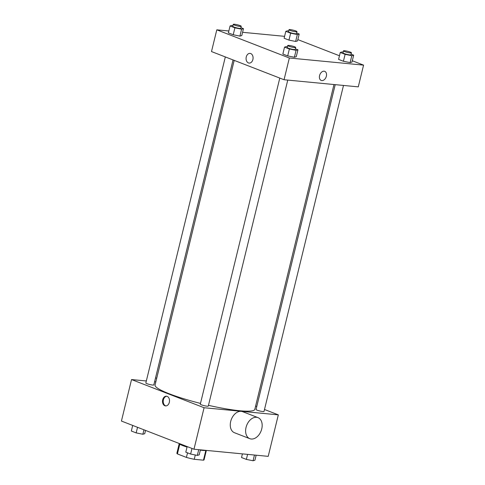 <?xml version="1.0" encoding="UTF-8"?>
<svg xmlns="http://www.w3.org/2000/svg" width="485" height="485" viewBox="0 0 485 485"><rect width="100%" height="100%" fill="white"/><g stroke="black" fill="none" stroke-linecap="round" stroke-linejoin="round"><path stroke-width="0.73" d="M205.822 450.468L203.458 460.18A13.986 1.934 13.7 0 0 204.07 459.798L206.355 450.413M203.458 460.18L194.249 459.295A13.986 1.934 13.7 0 1 186.416 457.41L177.413 453.918A13.986 1.934 13.7 0 1 176.892 453.172L179.189 443.739M179.783 444.187L177.413 453.918M187.531 452.838L186.416 457.41M187.04 447.067A14.374 1.982 -166.3 0 1 182.893 445.648A14.374 1.982 -166.3 0 1 178.935 443.387M206.228 450.401A14.374 1.982 -166.3 0 1 200.353 450.116M195.297 454.985L194.249 459.295M264.495 409.492L278.323 414.863L268.205 456.355L193.976 449.225L121.426 421.053L131.538 379.555L146.331 380.98M278.323 414.863L204.088 407.733L193.976 449.225M204.088 407.733L131.538 379.555M162.693 399.767A4.874 3.492 95.5 0 1 166.476 396.196A4.874 3.492 95.5 0 1 169.483 401.386A4.874 3.492 95.5 0 1 165.543 405.909A4.874 3.492 95.5 0 1 162.693 399.767M234.2 60.376L155.054 385.054A51.337 7.087 13.7 0 0 200.487 403.411M208.471 405.327A51.337 7.087 13.7 0 0 254.807 409.37L333.989 84.535M255.613 406.048L256.771 406.497M154.588 381.774L155.824 381.889M335.226 84.651L256.038 409.492A4.104 0.57 13.7 0 0 259.893 411.013A4.104 0.57 13.7 0 0 264.022 411.438L343.489 85.445M279.79 78.079L200.311 404.138A4.104 0.57 13.7 0 0 204.161 405.66A4.104 0.57 13.7 0 0 208.289 406.084L287.757 80.092M225.325 56.933L145.839 382.986A4.104 0.57 13.7 0 0 149.695 384.508A4.104 0.57 13.7 0 0 153.818 384.932L233.049 59.928M249.805 438.683L234.461 432.723A11.294 7.73 -68.8 0 1 231.339 419.398A11.294 7.73 -68.8 0 1 242.633 411.668L257.984 417.627A11.294 7.73 -68.8 0 1 261.457 429.94A11.294 7.73 -68.8 0 1 251.248 439.022A11.294 7.73 -68.8 0 1 249.805 438.683A11.294 7.73 -68.8 0 1 246.689 425.357A11.294 7.73 -68.8 0 1 257.984 417.627M146.482 380.343A11.294 7.73 111.2 0 0 145.955 380.943M165.9 405.915A4.874 3.492 95.5 0 1 163.415 399.834A4.874 3.492 95.5 0 1 166.828 396.257M352.31 60.758L363.574 65.129L358.276 86.863L284.046 79.734L211.496 51.562L216.795 29.828L228.847 30.985M363.574 65.129L289.345 58L284.046 79.734M289.345 58L216.795 29.828M249.114 63.092A4.874 3.492 95.5 0 1 246.265 56.951A4.874 3.492 95.5 0 1 250.042 53.386A4.874 3.492 95.5 0 1 253.049 58.57A4.874 3.492 95.5 0 1 249.108 63.092A4.874 3.492 95.5 0 1 246.265 56.951A4.874 3.492 95.5 0 1 250.042 53.386M351.11 54.174L353.668 55.169L351.983 62.08L350.115 62.607L343.416 61.262L338.585 59.382L343.416 61.262L350.115 62.607L351.807 55.69L345.108 54.344L340.27 52.465L342.137 51.937L343.15 52.144M240.912 27.663L243.47 28.657L241.785 35.575L239.917 36.102L233.218 34.75L228.387 32.877L233.218 34.75L239.917 36.102L241.603 29.185L234.904 27.839L230.072 25.96L231.939 25.432L232.952 25.638M297.838 39.606L339.47 55.769M242.585 32.301L284.58 36.339M295.377 48.815L297.942 49.809L296.25 56.727L294.389 57.254L287.69 55.902L282.852 54.029L287.69 55.902L294.389 57.254L296.074 50.337L289.375 48.991L284.537 47.112L286.405 46.584L287.417 46.79M296.644 33.022L299.203 34.017L297.517 40.928L295.65 41.455L288.951 40.109L284.119 38.23L288.951 40.109L295.65 41.455L297.335 34.544L290.636 33.192L285.804 31.313L287.672 30.785L288.684 30.991M324.732 71.344A4.874 3.34 -68.8 0 1 326.235 76.66A4.874 3.34 -68.8 0 1 321.822 80.583A4.874 3.34 -68.8 0 1 321.203 80.437A4.874 3.34 -68.8 0 1 319.858 74.684A4.874 3.34 -68.8 0 1 324.732 71.344A4.874 3.34 -68.8 0 1 326.235 76.66A4.874 3.34 -68.8 0 1 321.822 80.583A4.874 3.34 -68.8 0 1 321.203 80.437M299.203 34.017L297.335 34.544M288.993 29.718L288.514 31.695A4.104 0.57 13.7 0 0 292.37 33.216A4.104 0.57 13.7 0 0 296.493 33.635L296.972 31.658A4.104 0.57 13.7 0 0 294.595 30.537A4.104 0.57 13.7 0 0 290.194 29.603A4.104 0.57 13.7 0 0 288.993 29.718A4.104 0.57 13.7 0 0 292.849 31.24A4.104 0.57 13.7 0 0 296.972 31.658M290.636 33.192L288.951 40.109M285.804 31.313L284.119 38.23M297.517 40.928L295.65 41.455M353.668 55.169L351.807 55.69M343.465 50.87L342.98 52.841A4.104 0.57 13.7 0 0 346.836 54.368A4.104 0.57 13.7 0 0 350.964 54.787L351.443 52.81A4.104 0.57 13.7 0 0 349.061 51.689A4.104 0.57 13.7 0 0 344.665 50.755A4.104 0.57 13.7 0 0 343.465 50.87A4.104 0.57 13.7 0 0 347.321 52.392A4.104 0.57 13.7 0 0 351.443 52.81M345.108 54.344L343.416 61.262M340.27 52.465L338.585 59.382M351.983 62.08L350.115 62.607M243.47 28.657L241.603 29.185M233.261 24.359L232.782 26.335A4.104 0.57 13.7 0 0 236.638 27.863A4.104 0.57 13.7 0 0 240.76 28.282L241.245 26.305A4.104 0.57 13.7 0 0 238.862 25.184A4.104 0.57 13.7 0 0 234.461 24.25A4.104 0.57 13.7 0 0 233.261 24.359A4.104 0.57 13.7 0 0 237.116 25.887A4.104 0.57 13.7 0 0 241.245 26.305M234.904 27.839L233.218 34.75M230.072 25.96L228.387 32.877M241.785 35.575L239.917 36.102M297.942 49.809L296.074 50.337M287.732 45.511L287.247 47.488A4.104 0.57 13.7 0 0 291.103 49.009A4.104 0.57 13.7 0 0 295.232 49.434L295.711 47.457A4.104 0.57 13.7 0 0 293.334 46.336A4.104 0.57 13.7 0 0 288.933 45.402A4.104 0.57 13.7 0 0 287.732 45.511A4.104 0.57 13.7 0 0 291.588 47.039A4.104 0.57 13.7 0 0 295.711 47.457M289.375 48.991L287.69 55.902M284.537 47.112L282.852 54.029M296.25 56.727L294.389 57.254M256.153 455.197L254.928 460.223L253.061 460.75L246.362 459.398L241.53 457.525L242.415 453.881M254.455 455.033L253.061 460.75M247.586 454.378L246.362 459.398M145.53 430.413L144.73 433.717L142.863 434.245L136.164 432.893L131.332 431.019L132.69 425.43M143.948 429.795L142.863 434.245M137.528 427.303L136.164 432.893M200.42 449.844L199.196 454.869L197.328 455.397L190.629 454.045L185.797 452.166L187.161 446.582M198.723 449.68L197.328 455.397M191.993 448.455L190.629 454.045M156.703 378.3L155.546 377.851"/></g></svg>
